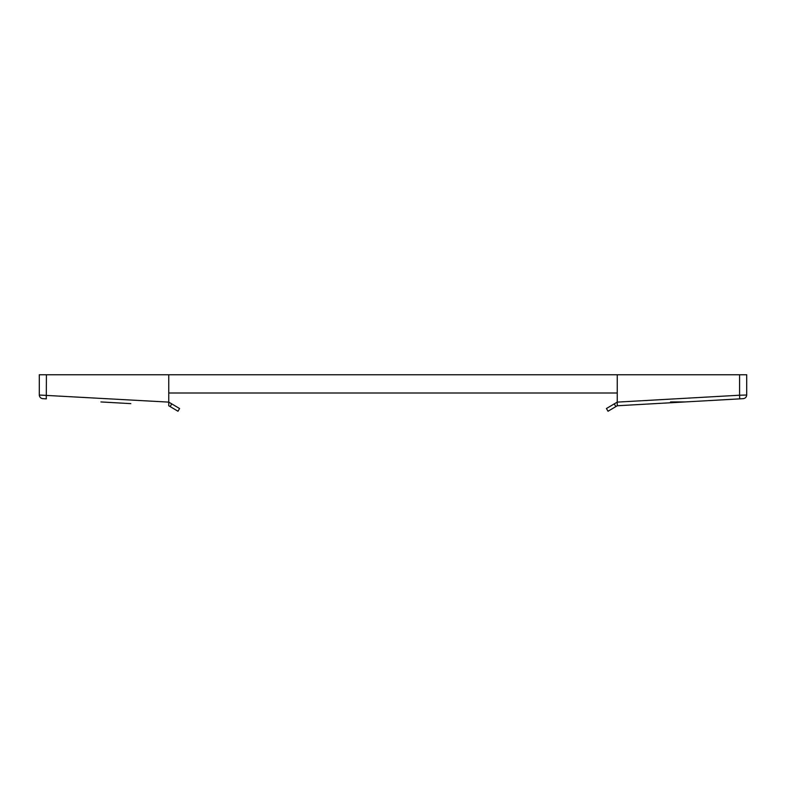 <?xml version="1.0" encoding="UTF-8"?>
<svg xmlns="http://www.w3.org/2000/svg" width="786" height="786" viewBox="0 0 786 786"><rect width="100%" height="100%" fill="white"/><g stroke="black" fill="none" stroke-linecap="round" stroke-linejoin="round"><path stroke-width="1.18" d="M130.82 403.631L100.922 401.941M177.98 411.235L170.14 406.588L171.731 403.876L179.572 408.524L177.98 411.235M171.731 403.876L168.744 402.118L168.744 405.763L170.14 406.588M39.3 395.024L39.3 374.765L46.413 374.765L46.295 398.866L42.739 398.659C40.646 398.345 39.506 397.127 39.3 395.024L168.744 402.118L168.744 374.765L746.7 374.765L746.7 395.024C746.494 397.127 745.354 398.345 743.261 398.659L617.256 405.763L617.256 374.765M168.744 405.763L168.744 402.118M46.413 374.765L168.744 374.765M617.256 393L168.744 393M670.517 401.941L685.078 401.941L669.731 402.805M615.86 406.588L608.02 411.235L606.428 408.524L614.269 403.876L615.86 406.588L617.256 405.763L655.18 403.631M617.256 405.763L617.256 402.118L614.269 403.876M670.517 402.766L739.705 398.866L739.587 395.22L746.7 395.024M617.256 402.118L739.587 395.22L739.587 374.765"/></g></svg>
